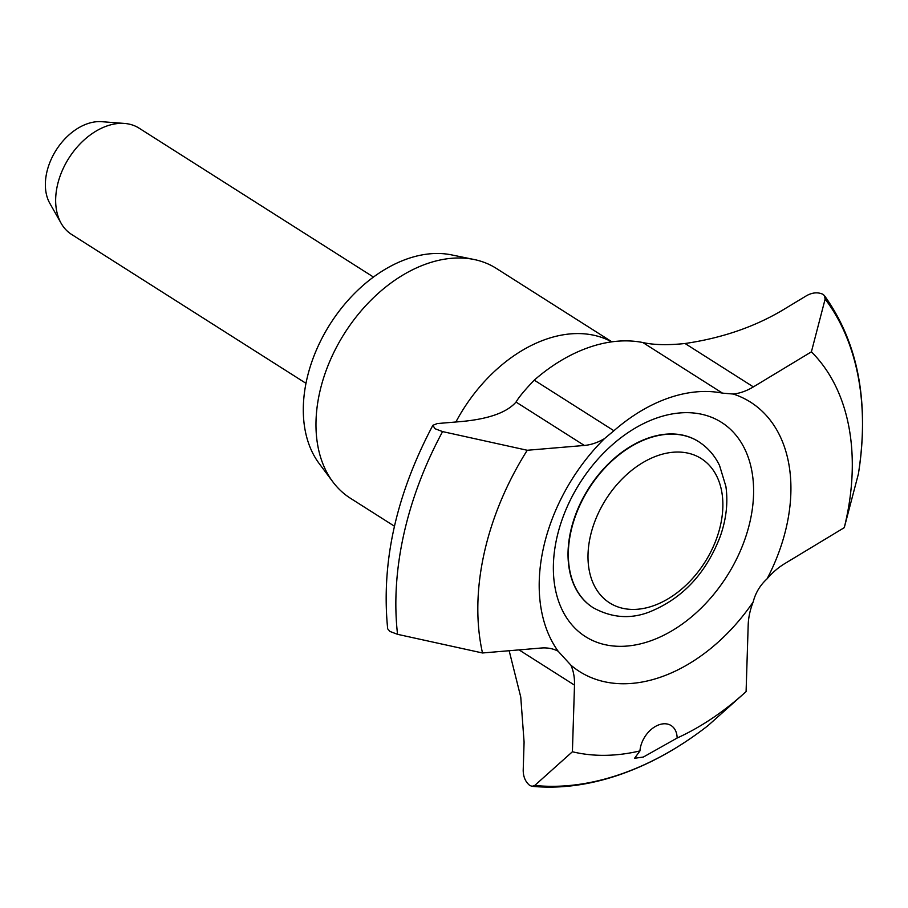 <?xml version="1.0" encoding="UTF-8"?>
<svg xmlns="http://www.w3.org/2000/svg" width="908" height="908" viewBox="0 0 908 908"><rect width="100%" height="100%" fill="white"/><g stroke="black" fill="none" stroke-linecap="round" stroke-linejoin="round"><path stroke-width="1.36" d="M432.866 425.296C396.149 494.667 381.088 562.517 387.682 628.835L389.975 631.457L397.556 634.329L482.5 652.977L541.111 648.028A57.488 39.43 -57.6 0 1 558.148 651.229L570.871 665.133A159.547 109.414 122.4 0 0 660.649 677.13A159.547 109.414 122.4 0 0 753.163 601.981C755.49 592.901 760.121 585.195 767.056 578.861A159.547 109.414 122.4 0 0 733.255 394.038L722.484 393.13A157.368 107.927 122.4 0 0 668.64 397.999A157.368 107.927 122.4 0 0 613.91 430.744L604.444 438.655A57.488 39.43 -57.6 0 1 584.332 445.453L527.253 450.266L442.582 431.595L435 428.724L432.866 425.296L437.316 423.559L461.797 421.494C488.856 418.94 506.936 412.459 516.028 402.062L516.232 401.824M584.332 445.453L516.028 402.062C518.956 397.057 525.028 389.748 534.256 380.146A157.368 107.927 -57.6 0 1 588.986 347.401A157.368 107.927 -57.6 0 1 590.711 346.811A157.368 107.927 -57.6 0 1 642.83 342.532C653.737 344.972 667.811 345.301 685.052 343.508C721.315 338.196 753.561 327.243 781.811 310.627L806.701 295.599C812.547 292.433 817.972 292.013 822.989 294.317L824.441 295.633L825.134 299.072L811.4 351.839L753.368 386.899A57.488 39.43 -57.6 0 1 733.255 394.038M570.871 665.133A57.488 39.43 -57.6 0 1 574.503 685.131L572.403 751.756L534.755 785.443L532.054 786.317L529.773 785.465C525.482 781.924 523.292 776.896 523.201 770.404L524.086 742.074L520.761 697.06L509.161 650.73M593.038 607.622A98.359 67.453 -57.6 0 1 592.89 607.531A98.359 67.453 -57.6 0 1 573.879 519.546A98.359 67.453 -57.6 0 1 648.346 438.031A98.359 67.453 -57.6 0 1 698.365 441.481A98.359 67.453 -57.6 0 1 698.513 441.583M611.913 341.828L496.37 268.428A136.121 93.354 122.4 0 0 474.101 259.506A136.121 93.354 122.4 0 0 427.135 263.638A136.121 93.354 122.4 0 0 330.092 360.589A136.121 93.354 122.4 0 0 332.85 481.864A136.121 93.354 122.4 0 0 350.386 498.231L394.447 526.22M373.483 277.065L139.072 128.153A62.947 43.175 122.4 0 0 124.532 123.443A62.947 43.175 122.4 0 0 107.065 125.94A62.947 43.175 122.4 0 0 61.12 223.266A62.947 43.175 122.4 0 0 71.573 234.423L305.973 383.324M124.532 123.443L101.696 121.683A51.495 35.31 122.4 0 0 87.406 123.738A51.495 35.31 122.4 0 0 49.826 203.347L61.12 223.266M643.352 757.045L634.579 758.271L639.947 750.916A23.608 16.185 -57.6 0 1 659.151 724.743A23.608 16.185 -57.6 0 1 671.16 725.583A23.608 16.185 -57.6 0 1 677.13 738.034L643.352 757.045M572.403 751.756A237.306 162.748 122.4 0 0 639.947 750.916M474.101 259.506L451.628 254.898A127.688 87.577 122.4 0 0 407.567 258.769A127.688 87.577 122.4 0 0 316.54 349.716A127.688 87.577 122.4 0 0 319.128 463.477L332.85 481.864M708.138 725.515L746.092 691.59L748.192 624.954A57.488 39.43 -57.6 0 1 753.163 601.981M677.13 738.034A237.306 162.748 122.4 0 0 746.092 691.59M767.056 578.861A57.488 39.43 -57.6 0 1 784.682 563.652L844.27 527.65L858.378 473.999M604.444 438.655A159.547 109.414 122.4 0 0 558.148 651.229M844.27 527.65A237.306 162.748 122.4 0 0 811.4 351.839M527.253 450.266A237.306 162.748 122.4 0 0 482.5 652.977M649.969 641.071A126.893 87.02 122.4 0 0 753.549 494.837A126.893 87.02 122.4 0 0 656.983 417.93A126.893 87.02 122.4 0 0 553.415 564.163A126.893 87.02 122.4 0 0 649.969 641.071M611.697 341.862A136.121 93.354 122.4 0 0 546.105 339.217A136.121 93.354 122.4 0 0 455.884 421.993M534.755 785.443A295.713 202.802 122.4 0 0 621.015 774.07A295.713 202.802 122.4 0 0 708.444 725.276M653.068 605.886A85.465 58.611 122.4 0 0 722.836 507.39A85.465 58.611 122.4 0 0 657.801 455.589A85.465 58.611 122.4 0 0 588.032 554.084A85.465 58.611 122.4 0 0 653.068 605.886M648.641 438.224A98.359 67.453 122.4 0 0 574.174 519.739A98.359 67.453 122.4 0 0 593.185 607.724C611.538 617.792 630.073 619.29 648.8 612.208C682.283 598.894 706.163 573.47 720.419 535.936C726.343 518.82 728.159 502.294 725.878 486.37L719.545 465.498C714.675 455.453 707.707 447.508 698.661 441.674A98.359 67.453 122.4 0 0 648.641 438.224M574.503 685.131L519.036 649.89M613.91 430.744L534.256 380.146M753.368 386.899L685.052 343.508M722.484 393.13L642.83 342.532M858.253 474.736A295.713 202.802 122.4 0 0 825.134 299.072M442.582 431.595A295.713 202.802 122.4 0 0 397.556 634.329M708.285 725.401C679.888 747.579 650.469 763.98 620.028 774.592C589.689 785.08 560.361 788.984 532.054 786.317M824.441 295.633C858.242 342.759 869.535 402.323 858.332 474.362"/></g></svg>
